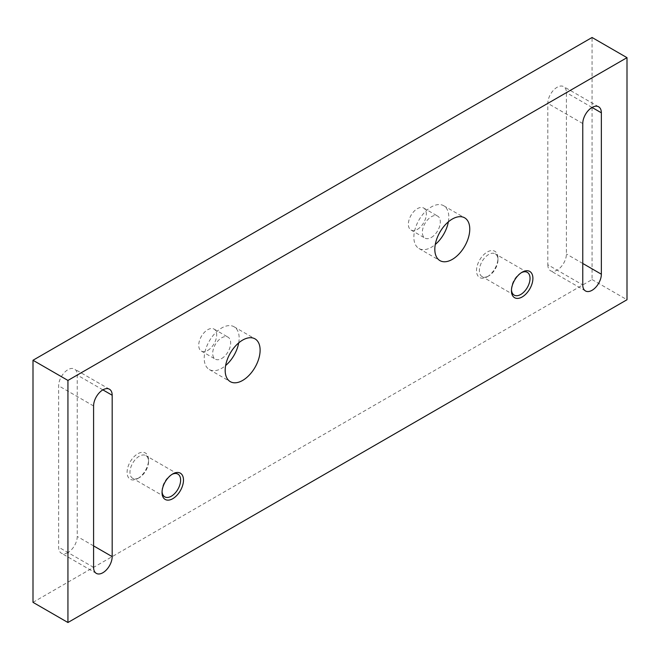 <?xml version="1.0" encoding="UTF-8"?>
<svg xmlns="http://www.w3.org/2000/svg" width="660" height="660" viewBox="0 0 660 660"><rect width="100%" height="100%" fill="white"/><g stroke="black" fill="none" stroke-linecap="round" stroke-linejoin="round"><path stroke-width="0.49" stroke-dasharray="3.3 2.47" d="M488.664 275.954L487.237 276.787A15.172 8.761 -60 0 1 476.512 270.592A15.172 8.761 -60 0 1 487.237 252.013A15.172 8.761 -60 0 1 497.962 258.209A15.172 8.761 -60 0 1 487.237 276.787L488.664 275.954A13.142 7.59 -60 0 1 482.097 276.606A13.142 7.59 -60 0 1 480.084 266.079A13.142 7.59 -60 0 1 488.664 254.496A13.142 7.59 -60 0 1 495.239 253.844A13.142 7.59 -60 0 1 497.962 259.858A13.142 7.59 -60 0 1 488.664 275.954M511.475 289.888A13.142 7.59 -60 0 1 511.451 289.113A13.142 7.59 -60 0 1 520.74 273.009A13.142 7.59 -60 0 1 521.433 272.646M520.74 273.009L522.176 272.184L520.74 273.009M547.825 264.759A13.142 7.59 120 0 0 550.547 270.781A13.142 7.59 120 0 0 557.114 270.13A13.142 7.59 120 0 0 566.412 254.026L566.412 92.639A13.142 7.59 120 0 0 563.689 86.625A13.142 7.59 120 0 0 553.558 90.148A13.142 7.59 120 0 0 547.825 103.372L547.825 264.759L582.763 284.938M139.26 477.691L137.825 478.516A15.172 8.761 -60 0 1 127.099 472.321A15.172 8.761 -60 0 1 137.825 453.742A15.172 8.761 -60 0 1 148.549 459.938A15.172 8.761 -60 0 1 137.825 478.516L139.26 477.691A13.142 7.59 -60 0 1 132.685 478.335A13.142 7.59 -60 0 1 130.672 467.808A13.142 7.59 -60 0 1 139.26 456.225A13.142 7.59 -60 0 1 145.827 455.573A13.142 7.59 -60 0 1 148.549 461.587A13.142 7.59 -60 0 1 139.26 477.691M162.063 491.626A13.142 7.59 -60 0 1 162.038 490.842A13.142 7.59 -60 0 1 171.336 474.746A13.142 7.59 -60 0 1 172.021 474.375M171.336 474.746L172.763 473.913L171.336 474.746M67.939 552.552A13.142 7.59 -60 0 1 61.372 553.204A13.142 7.59 -60 0 1 58.649 547.181L58.649 385.795A13.142 7.59 -60 0 1 64.383 372.57A13.142 7.59 -60 0 1 74.514 369.047A13.142 7.59 -60 0 1 77.237 375.061L77.237 536.456A13.142 7.59 -60 0 1 67.939 552.552M448.346 221.842A24.709 14.264 120 0 0 443.685 205.722A24.709 14.264 120 0 0 431.327 206.943A24.709 14.264 120 0 0 415.189 228.715A24.709 14.264 120 0 0 418.976 248.515A24.709 14.264 120 0 0 431.327 247.294A24.709 14.264 120 0 0 435.278 244.489M431.327 237.484A12.697 7.334 120 0 0 439.626 226.297A12.697 7.334 120 0 0 437.679 216.117A12.697 7.334 120 0 0 431.327 216.744A12.697 7.334 120 0 0 423.035 227.939A12.697 7.334 120 0 0 424.982 238.111A12.697 7.334 120 0 0 431.327 237.484M417.351 229.416A12.697 7.334 120 0 0 425.651 218.229A12.697 7.334 120 0 0 423.704 208.048A12.697 7.334 120 0 0 417.351 208.675A12.697 7.334 120 0 0 409.06 219.871A12.697 7.334 120 0 0 411.007 230.043A12.697 7.334 120 0 0 417.351 229.416M238.705 342.887A24.709 14.264 120 0 0 234.036 326.758A24.709 14.264 120 0 0 221.686 327.979A24.709 14.264 120 0 0 205.54 349.75A24.709 14.264 120 0 0 209.327 369.55A24.709 14.264 120 0 0 221.686 368.329A24.709 14.264 120 0 0 225.629 365.533M221.686 358.52A12.697 7.334 120 0 0 229.977 347.333A12.697 7.334 120 0 0 228.03 337.161A12.697 7.334 120 0 0 221.686 337.788A12.697 7.334 120 0 0 213.386 348.975A12.697 7.334 120 0 0 215.333 359.155A12.697 7.334 120 0 0 221.686 358.52M207.702 350.452A12.697 7.334 120 0 0 216.001 339.265A12.697 7.334 120 0 0 214.054 329.084A12.697 7.334 120 0 0 207.702 329.719A12.697 7.334 120 0 0 199.411 340.906A12.697 7.334 120 0 0 201.358 351.087A12.697 7.334 120 0 0 207.702 350.452M33 602.341L592.061 279.568L592.061 37.488M592.061 279.568L627 299.739M93.588 567.361L58.649 547.181M93.588 545.894L77.237 536.456M102.886 389.87L77.237 375.061M93.588 405.974L58.649 385.795M582.763 263.472L566.412 254.026M592.061 107.448L566.412 92.639M582.763 123.544L547.825 103.372M497.962 259.858L497.962 258.209M527.315 272.357L495.239 253.844M585.486 290.953L550.547 270.781M148.549 461.587L148.549 459.938M177.903 474.094L145.827 455.573M96.31 573.375L61.372 553.204M443.685 205.722L464.648 217.825M423.704 208.048L437.679 216.117M234.036 326.758L254.999 338.861M214.054 329.084L228.03 337.161M201.358 351.087L215.333 359.155M209.327 369.55L230.29 381.653M411.007 230.043L424.982 238.111M418.976 248.515L439.939 260.617M109.453 389.218L74.514 369.047M162.038 490.842L162.038 492.492M164.761 496.856L132.685 478.335M598.628 106.796L563.689 86.625M511.451 289.113L511.451 290.763M514.173 295.127L482.097 276.606"/><path stroke-width="0.99" d="M521.433 272.646A13.142 7.59 -60 0 1 527.315 272.357A13.142 7.59 -60 0 1 529.328 282.892A13.142 7.59 -60 0 1 520.74 294.475A13.142 7.59 -60 0 1 514.173 295.127A13.142 7.59 -60 0 1 511.475 289.888M522.176 272.184L522.176 272.184A15.172 8.761 -60 0 1 532.9 278.38A15.172 8.761 -60 0 1 522.176 296.959A15.172 8.761 -60 0 1 511.451 290.763A15.172 8.761 -60 0 1 522.176 272.184L522.176 272.184M582.763 284.938A13.142 7.59 120 0 0 585.486 290.953A13.142 7.59 120 0 0 592.061 290.301A13.142 7.59 120 0 0 601.351 274.205L601.351 112.819A13.142 7.59 120 0 0 598.628 106.796A13.142 7.59 120 0 0 588.505 110.319A13.142 7.59 120 0 0 582.763 123.544L582.763 284.938M172.021 474.375A13.142 7.59 -60 0 1 177.903 474.094A13.142 7.59 -60 0 1 179.916 484.621A13.142 7.59 -60 0 1 171.336 496.204A13.142 7.59 -60 0 1 164.761 496.856A13.142 7.59 -60 0 1 162.063 491.626M172.763 473.913L172.763 473.913A15.172 8.761 -60 0 1 183.488 480.109A15.172 8.761 -60 0 1 172.763 498.688A15.172 8.761 -60 0 1 162.038 492.492A15.172 8.761 -60 0 1 172.763 473.913L172.763 473.913M102.886 572.723A13.142 7.59 -60 0 1 96.31 573.375A13.142 7.59 -60 0 1 93.588 567.361L93.588 405.974A13.142 7.59 -60 0 1 99.322 392.741A13.142 7.59 -60 0 1 109.453 389.218A13.142 7.59 -60 0 1 112.175 395.241L112.175 556.628A13.142 7.59 -60 0 1 102.886 572.723M452.298 259.397A24.709 14.264 120 0 0 468.435 237.625A24.709 14.264 120 0 0 464.648 217.825A24.709 14.264 120 0 0 452.298 219.046A24.709 14.264 120 0 0 436.153 240.817A24.709 14.264 120 0 0 439.939 260.617A24.709 14.264 120 0 0 452.298 259.397M435.278 244.489A24.709 14.264 120 0 0 448.346 221.842M242.649 380.432A24.709 14.264 120 0 0 258.786 358.661A24.709 14.264 120 0 0 254.999 338.861A24.709 14.264 120 0 0 242.649 340.09A24.709 14.264 120 0 0 226.504 361.861A24.709 14.264 120 0 0 230.29 381.653A24.709 14.264 120 0 0 242.649 380.432M225.629 365.533A24.709 14.264 120 0 0 238.705 342.887M627 57.659L592.061 37.488L33 360.261L33 602.341L67.939 622.512L627 299.739L627 57.659L67.939 380.432L67.939 622.512M33 360.261L67.939 380.432M112.175 556.628L93.588 545.894M112.175 395.241L102.886 389.87M601.351 274.205L582.763 263.472M601.351 112.819L592.061 107.448"/></g></svg>
